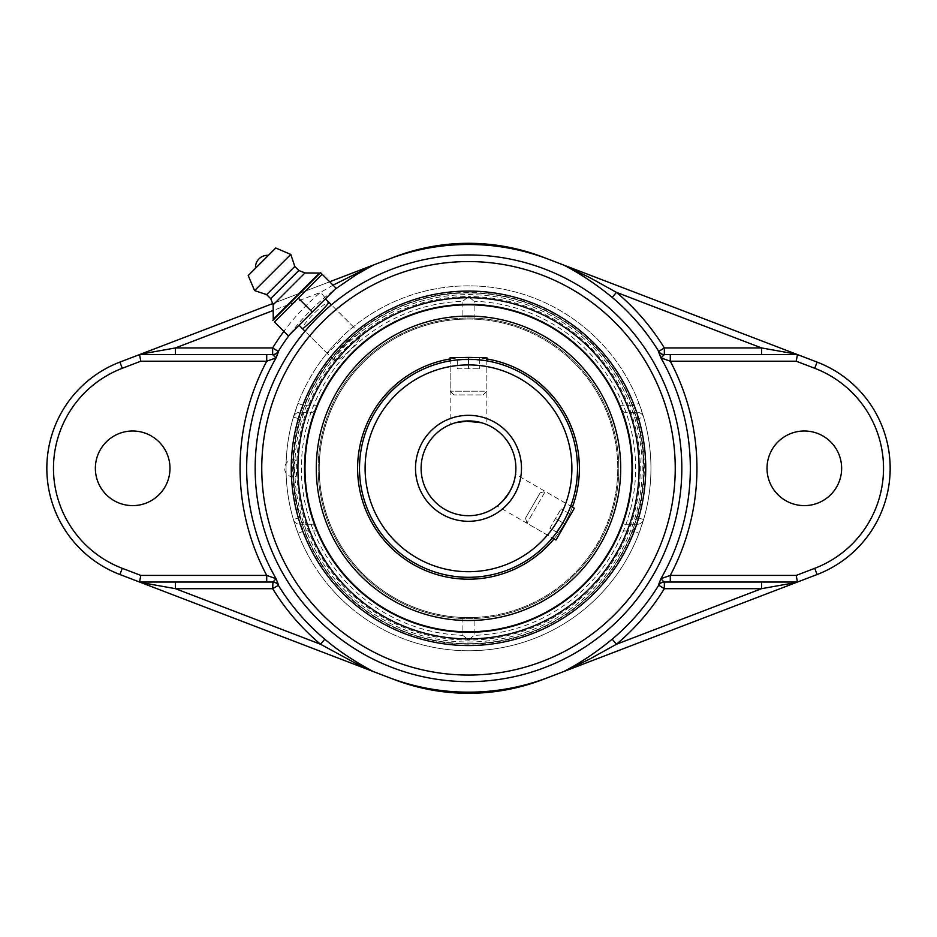 <?xml version="1.0" encoding="UTF-8"?>
<svg xmlns="http://www.w3.org/2000/svg" width="937" height="937" viewBox="0 0 937 937"><rect width="100%" height="100%" fill="white"/><g stroke="black" fill="none" stroke-linecap="round" stroke-linejoin="round"><path stroke-width="0.7" stroke-dasharray="4.68 3.51" d="M289.72 334.556A223.275 223.275 0 0 1 324.799 297.416L335.048 289.228M334.31 360.499L302.393 328.594C302.206 326.861 305.989 321.848 313.754 313.567C322.047 305.802 327.06 302.019 328.782 302.206L360.698 334.122C358.402 333.303 353.155 336.84 344.945 344.746C337.027 352.968 333.49 358.215 334.31 360.499C336.617 361.342 341.888 357.817 350.122 349.923C358.004 341.689 361.53 336.418 360.698 334.122M797.446 582.041L670.283 582.041M324.799 297.416L320.548 292.367A229.881 229.881 0 0 0 283.864 331.358M333.057 285.164L320.548 292.367L273.194 310.498M619.544 405.698L632.791 405.698L637.254 412.339A6.629 6.629 0 0 1 643.614 417.106A6.629 6.629 0 0 0 637.254 412.339L624.698 412.339C623.058 411.929 621.336 409.715 619.544 405.698A163.506 163.506 0 0 0 317.456 405.698C315.664 409.715 313.942 411.929 312.302 412.339L299.746 412.339L304.209 405.698L298.013 403.343A182.446 182.446 0 0 1 638.987 403.343L632.791 405.698A175.816 175.816 0 0 0 304.209 405.698L317.456 405.698M638.987 403.343L643.614 417.106A182.446 182.446 0 0 1 643.614 519.508L638.987 533.27A182.446 182.446 0 0 1 298.013 533.27L304.209 530.916L299.746 524.275A6.629 6.629 0 0 1 293.386 519.508A182.446 182.446 0 0 1 293.386 417.106L298.013 403.343M293.386 417.106L299.746 418.968L299.746 412.339A6.629 6.629 0 0 0 293.386 417.106A6.629 6.629 0 0 1 299.746 412.339L303.248 412.339L300.578 418.968L299.746 418.968A175.816 175.816 0 0 0 299.746 517.646L300.578 517.646L303.248 524.275L299.746 524.275A6.629 6.629 0 0 1 293.386 519.508L299.746 517.646L299.746 524.275L312.302 524.275C313.942 524.685 315.664 526.899 317.456 530.916A163.506 163.506 0 0 0 619.544 530.916C621.336 526.899 623.058 524.685 624.698 524.275L637.254 524.275L632.791 530.916L638.987 533.27M643.614 519.508A6.629 6.629 0 0 1 637.254 524.275A6.629 6.629 0 0 0 643.614 519.508L637.254 517.646A175.816 175.816 0 0 0 637.254 418.968L643.614 417.106M298.013 533.27L293.386 519.508M637.254 524.275L633.752 524.275L636.422 517.646L637.254 517.646L637.254 524.275M633.752 412.339L637.254 412.339L637.254 418.968L636.422 418.968L633.752 412.339L624.698 412.339M303.248 412.339L312.302 412.339M300.578 517.646A175.02 175.02 0 0 1 300.578 418.968M312.302 524.275L303.248 524.275M633.752 524.275L624.698 524.275M636.422 418.968A175.02 175.02 0 0 1 636.422 517.646M468.5 650.758A182.446 182.446 0 0 0 650.946 468.313A182.446 182.446 0 0 0 468.5 285.855A182.446 182.446 0 0 0 286.054 468.313A182.446 182.446 0 0 0 468.5 650.758M468.5 638.905A170.604 170.604 0 0 0 639.104 468.313A170.604 170.604 0 0 0 468.5 297.708A170.604 170.604 0 0 0 297.896 468.313A170.604 170.604 0 0 0 468.5 638.905M139.554 354.573L266.717 354.573M329.66 281.779L272.667 303.6M266.717 582.041L139.554 582.041M119.913 574.522L394.29 679.583A207.534 207.534 0 0 0 542.71 679.583L817.087 574.522A113.728 113.728 0 0 0 817.087 362.092L542.71 257.031A207.534 207.534 0 0 0 394.29 257.031L119.913 362.092A113.728 113.728 0 0 0 119.913 574.522M670.283 354.573L797.446 354.573M767.016 468.313A37.316 37.316 0 0 0 822.979 500.627A37.316 37.316 0 0 0 822.979 435.998A37.316 37.316 0 0 0 767.016 468.313M95.363 468.313A37.316 37.316 0 0 0 151.325 500.627A37.316 37.316 0 0 0 151.325 435.998A37.316 37.316 0 0 0 95.363 468.313M340.541 340.342L327.341 353.542L340.541 340.342M336.078 288.198L322.176 274.295L274.494 321.988L288.385 335.891L336.078 288.198M325.432 298.844L312.232 312.044L298.341 298.142M312.232 312.044L299.044 325.233M255.52 268.228L268.415 255.332M273.159 304.818L305.005 272.96M270.688 298.634L298.833 270.488M266.658 294.616L294.815 266.471M254.595 290.599L290.786 254.407M504.61 571.148A108.997 108.997 0 0 0 571.336 432.203A108.997 108.997 0 0 0 432.39 365.465A108.997 108.997 0 0 0 365.664 504.411A108.997 108.997 0 0 0 504.61 571.148A108.997 108.997 0 0 0 571.336 432.203A108.997 108.997 0 0 0 432.39 365.465A108.997 108.997 0 0 0 365.664 504.411A108.997 108.997 0 0 0 504.61 571.148M554.036 538.88A110.894 110.894 0 0 0 572.378 507.104M486.842 358.941A110.894 110.894 0 0 0 475.082 357.618M461.918 357.618A110.894 110.894 0 0 0 450.158 358.941M518.29 610.139A150.318 150.318 0 0 0 610.327 418.511A150.318 150.318 0 0 0 418.71 326.474A150.318 150.318 0 0 0 326.673 518.102A150.318 150.318 0 0 0 518.29 610.139M518.922 611.931A152.216 152.216 0 0 0 612.119 417.89A152.216 152.216 0 0 0 418.078 324.694A152.216 152.216 0 0 0 324.881 518.735A152.216 152.216 0 0 0 518.922 611.931M431.77 363.673A110.894 110.894 0 0 0 363.872 505.043A110.894 110.894 0 0 0 505.23 572.94A110.894 110.894 0 0 0 573.128 431.57A110.894 110.894 0 0 0 431.77 363.673M432.39 365.465A108.997 108.997 0 0 1 570.258 429.24A108.997 108.997 0 0 1 510.489 568.888A108.997 108.997 0 0 1 367.913 510.302A108.997 108.997 0 0 1 426.511 367.726A108.997 108.997 0 0 1 569.087 426.323A108.997 108.997 0 0 1 510.489 568.888A108.997 108.997 0 0 1 367.913 510.302A108.997 108.997 0 0 1 426.511 367.726M425.785 365.98A110.894 110.894 0 0 1 570.832 425.585A110.894 110.894 0 0 1 511.215 570.645A110.894 110.894 0 0 1 366.168 511.028A110.894 110.894 0 0 1 425.785 365.98A110.894 110.894 0 0 1 570.832 425.585A110.894 110.894 0 0 1 511.215 570.645A110.894 110.894 0 0 1 366.168 511.028A110.894 110.894 0 0 1 425.785 365.98M526.407 607.024A150.318 150.318 0 0 1 329.789 526.219A150.318 150.318 0 0 1 410.593 329.59A150.318 150.318 0 0 1 607.211 410.394A150.318 150.318 0 0 1 526.407 607.024M527.133 608.769A152.216 152.216 0 0 1 328.032 526.945A152.216 152.216 0 0 1 409.867 327.845A152.216 152.216 0 0 1 608.968 409.668A152.216 152.216 0 0 1 527.133 608.769A152.216 152.216 0 0 1 328.032 526.945A152.216 152.216 0 0 1 409.867 327.845A152.216 152.216 0 0 1 608.968 409.668A152.216 152.216 0 0 1 527.133 608.769M484.394 391.197L450.158 391.197L484.394 391.197M481.161 394.922L453.883 394.922L481.161 394.922M450.158 357.618L486.842 357.618M457.303 368.803L479.697 368.803L457.303 368.803L457.303 357.618L468.5 357.618L457.303 357.618L457.303 368.803M468.5 357.618L468.5 368.803L468.5 357.618L479.697 357.618L468.5 357.618M479.697 357.618L479.697 368.803L479.697 357.618M468.5 420.924A47.389 47.389 0 0 0 421.111 468.313A47.389 47.389 0 0 0 468.5 515.701A47.389 47.389 0 0 0 515.889 468.313A47.389 47.389 0 0 0 468.5 420.924L481.489 422.728M497.465 505.816L498.355 505.102L497.16 506.039L552.373 537.92L564.601 519.719M540.157 492.803L525.54 518.114L540.157 492.803L545.264 491.433L526.91 523.221L545.264 491.433L570.715 506.144L515.514 474.263L515.291 475.785L515.467 474.637M450.498 424.473L451.587 424.039L450.158 424.613L450.158 360.874L468.5 359.316A108.997 108.997 0 0 1 577.497 468.313A108.997 108.997 0 0 1 468.5 577.297A108.997 108.997 0 0 1 359.503 468.313A108.997 108.997 0 0 1 468.5 359.316L486.842 360.874L486.842 424.613L485.413 424.039L486.502 424.473M554.107 535.765L559.178 528.784M567.599 513.699L569.567 509.107M570.715 506.144L562.891 522.811M483.703 360.382L475.539 359.539M461.461 359.539L455.546 360.089M455.523 360.089L453.285 360.382M294.183 468.313A8.21 1.277 90 0 0 295.518 476.511A8.21 1.277 90 0 0 296.736 468.313A8.21 1.277 90 0 0 295.518 460.114A8.21 1.277 90 0 0 295.46 460.102A8.21 1.277 90 0 0 294.183 468.313M468.5 640.252L462.901 635.345L468.5 640.065L474.099 635.345L468.5 640.252M468.5 617.565L474.099 617.46L468.5 617.565A149.252 149.252 0 0 0 617.752 468.313A149.252 149.252 0 0 0 468.5 319.048L462.901 319.154L468.5 319.048A149.252 149.252 0 0 0 319.248 468.313A149.252 149.252 0 0 0 468.5 617.565A149.252 149.252 0 0 0 617.752 468.313A149.252 149.252 0 0 0 468.5 319.048A149.252 149.252 0 0 0 319.248 468.313A149.252 149.252 0 0 0 468.5 617.565M468.5 296.549L462.901 301.269L468.5 296.373L474.099 301.269L468.5 296.549A171.764 171.764 0 0 0 296.736 468.313A171.764 171.764 0 0 0 468.5 640.065A171.764 171.764 0 0 0 640.264 468.313A171.764 171.764 0 0 0 468.5 296.549M462.901 617.46L462.901 635.345A167.126 167.126 0 0 1 301.374 468.313A167.126 167.126 0 0 1 462.901 301.269L462.901 319.154M632.006 468.313A163.506 163.506 0 0 0 468.5 304.794A163.506 163.506 0 0 0 304.993 468.313A163.506 163.506 0 0 0 468.5 631.819A163.506 163.506 0 0 0 632.006 468.313M468.5 641.997A173.696 173.696 0 0 0 642.196 468.313A173.696 173.696 0 0 0 468.5 294.616A173.696 173.696 0 0 0 294.804 468.313A173.696 173.696 0 0 0 468.5 641.997M474.099 319.154L474.099 301.269A167.126 167.126 0 0 1 635.626 468.313A167.126 167.126 0 0 1 474.099 635.345L474.099 617.46M574.346 508.229L555.992 540.005M549.878 528.21L561.076 508.826L549.878 528.21L559.576 533.809L549.878 528.222M565.163 524.123L559.565 533.821L565.175 524.111L555.465 518.524L565.175 524.111L570.762 514.425L565.163 524.123M570.762 514.425L561.064 508.826L570.762 514.425M317.456 530.916L304.209 530.916A175.816 175.816 0 0 0 632.791 530.916L619.544 530.916M468.5 415.325A52.987 52.987 0 0 1 514.39 494.806A52.987 52.987 0 0 1 422.61 494.806A52.987 52.987 0 0 1 468.5 415.325M468.5 364.915A103.398 103.398 0 0 0 378.958 520.012A103.398 103.398 0 0 0 558.042 520.012A103.398 103.398 0 0 0 468.5 364.915M293.129 468.313A175.371 175.371 0 0 0 556.191 620.189A175.371 175.371 0 0 0 556.191 316.425A175.371 175.371 0 0 0 293.129 468.313A175.371 175.371 0 0 0 468.5 643.684A175.371 175.371 0 0 0 643.871 468.313A175.371 175.371 0 0 0 468.5 292.93A175.371 175.371 0 0 0 293.129 468.313M353.729 327.154L331.417 304.841M327.341 353.542L305.04 331.229M483.117 394.922L486.842 391.197L486.842 360.874M453.883 394.922L450.158 391.197L450.158 360.874M295.518 460.114A8.527 8.527 0 0 0 284.625 468.313A8.527 8.527 0 0 0 295.518 476.511M525.54 518.114L526.91 523.221L552.373 537.92"/><path stroke-width="1.41" d="M817.087 574.522L814.721 568.326L796.216 575.412L670.283 575.412L670.283 582.041L797.446 582.041L817.087 574.522A113.728 113.728 0 0 0 817.087 362.092L796.298 354.139L761.57 347.943L664.345 347.943A229.881 229.881 0 0 0 616.452 292.367L612.201 297.416A223.275 223.275 0 0 1 658.723 351.398L664.345 347.943L664.345 354.573L670.283 354.573L670.283 361.213L796.216 361.213L797.446 354.573L664.028 354.573A6.629 6.594 90 0 1 658.395 351.398L660.925 357.922L664.345 354.573A6.629 6.594 90 0 1 658.723 351.398L658.395 351.398M761.57 354.573L761.57 347.943L616.452 292.367L589.537 277.481L563.723 265.077C579.909 273.393 596.061 284.169 612.201 297.416M796.298 354.139L564.929 265.534M658.395 585.215L660.925 578.691A221.846 221.846 0 0 0 660.925 357.922L670.283 361.213A228.452 228.452 0 0 1 670.283 575.412L660.925 578.691L664.028 582.041L670.283 582.041L664.345 582.041L664.345 588.67L761.57 588.67L616.452 644.246L612.201 639.198C596.049 652.457 579.886 663.232 563.723 671.548L589.502 659.156L616.452 644.246A229.881 229.881 0 0 0 664.345 588.67L658.723 585.215A6.629 6.594 90 0 1 664.345 582.041L664.028 582.041A6.629 6.594 -90 0 0 658.395 585.215L658.723 585.215A223.275 223.275 0 0 1 612.201 639.198M564.32 671.314L548.555 677.357A223.849 223.849 0 0 1 388.445 677.357L372.68 671.314M564.32 265.3L548.555 259.268A223.849 223.849 0 0 0 388.445 259.268L372.68 265.3M335.048 289.228L356.083 274.881L373.289 265.077L333.057 285.164M278.605 351.398L278.277 351.398A6.629 6.594 -90 0 1 272.655 354.573L276.075 357.922L278.605 351.398A6.629 6.594 -90 0 1 272.972 354.573L266.717 354.573L272.655 354.573L272.655 347.943L278.277 351.398A223.275 223.275 0 0 1 289.72 334.556M278.605 585.215L276.075 578.691L272.972 582.041A6.629 6.594 -90 0 1 278.605 585.215L272.655 588.67A229.881 229.881 0 0 0 320.548 644.246L324.799 639.198A223.275 223.275 0 0 1 278.277 585.215A6.629 6.594 -90 0 0 272.655 582.041L266.717 582.041L272.972 582.041L272.655 588.67L175.43 588.67L140.702 582.474L373.277 671.548C358.531 663.689 339.51 651.976 324.799 639.198M328.782 302.206L328.793 302.218C330.492 302.51 302.569 330.445 302.393 328.594M175.43 582.041L175.43 588.67L320.548 644.246L354.537 662.693L372.071 671.079M468.5 304.806A163.506 163.506 0 0 0 304.993 468.313A163.506 163.506 0 0 0 468.5 631.807A163.506 163.506 0 0 0 632.006 468.313A163.506 163.506 0 0 0 468.5 304.806A163.495 163.495 0 0 0 326.908 550.054A163.495 163.495 0 0 0 610.092 550.054A163.495 163.495 0 0 0 468.5 304.806M468.5 638.905A170.604 170.604 0 0 1 320.759 383.01A170.604 170.604 0 0 1 616.241 383.01A170.604 170.604 0 0 1 468.5 638.905A170.604 170.604 0 0 1 320.759 383.01A170.604 170.604 0 0 1 616.241 383.01A170.604 170.604 0 0 1 468.5 638.905M283.864 331.358A229.881 229.881 0 0 0 272.655 347.943L175.43 347.943L175.43 354.573M273.194 310.498L175.43 347.943L140.702 354.139L119.913 362.092A113.728 113.728 0 0 0 119.913 574.522L140.702 582.474M372.071 265.534L329.66 281.779M272.667 303.6L140.702 354.139M139.554 582.041L266.717 582.041L266.717 575.412L140.784 575.412L139.554 582.041M548.555 677.357L542.71 679.583A207.534 207.534 0 0 1 394.29 679.583L388.445 677.357M276.075 578.691L266.717 575.412A228.452 228.452 0 0 1 266.717 361.213L266.717 354.573L139.554 354.573L140.784 361.213L266.717 361.213L276.075 357.922A221.846 221.846 0 0 0 276.075 578.691L276.075 578.691M388.445 259.268L394.29 257.031A207.534 207.534 0 0 1 542.71 257.031L548.555 259.268M169.984 468.313A37.316 37.316 0 0 1 132.667 505.617A37.316 37.316 0 0 1 95.363 468.313A37.316 37.316 0 0 1 132.667 430.997A37.316 37.316 0 0 1 169.984 468.313M564.929 671.079L796.298 582.474L761.57 588.67L761.57 582.041M796.298 582.474L797.446 582.041L796.216 575.412M841.637 468.313A37.316 37.316 0 0 1 804.333 505.617A37.316 37.316 0 0 1 767.016 468.313A37.316 37.316 0 0 1 804.333 430.997A37.316 37.316 0 0 1 841.637 468.313M274.494 321.988L322.176 274.295L320.536 272.655L336.078 288.198L288.385 335.891L274.494 321.988M305.04 331.229L299.044 325.233L312.232 312.044L298.341 298.142M320.536 272.655L272.854 320.349M312.232 312.044L325.432 298.844L331.417 304.841M268.415 255.332L255.52 268.228A12.076 12.076 0 0 1 268.415 255.332M273.253 319.306L319.505 273.054L305.005 272.96L298.833 270.488L294.815 266.471L290.786 254.407L275.736 248.012L248.211 275.537L254.595 290.599L266.658 294.616L270.688 298.634L273.159 304.818L273.253 319.306M248.211 275.537L275.736 248.012M290.786 254.407L254.595 290.599M294.815 266.471L266.658 294.616M298.833 270.488L270.688 298.634M305.005 272.96L273.159 304.818M450.158 358.941A110.894 110.894 0 0 0 363.872 505.043A110.894 110.894 0 0 0 554.036 538.88M572.378 507.104A110.894 110.894 0 0 0 486.842 358.941M475.082 357.618A110.894 110.894 0 0 0 461.918 357.618M418.078 324.694A152.216 152.216 0 0 0 324.881 518.735A152.216 152.216 0 0 0 518.922 611.931A152.216 152.216 0 0 0 612.119 417.89A152.216 152.216 0 0 0 418.078 324.694M426.511 367.726A108.997 108.997 0 0 1 432.39 365.465M483.703 360.382L486.842 360.874L486.842 357.618L450.158 357.618L450.158 360.874L453.285 360.382M509.541 492.007L503.45 500.311C509.904 492.534 513.745 484.956 514.975 477.589C514.39 481.454 512.574 486.256 509.541 492.007M503.415 500.346L498.355 505.102L503.415 500.346M514.987 477.53L515.291 475.785L514.987 477.53M468.5 420.924A47.389 47.389 0 0 1 515.889 468.313A47.389 47.389 0 0 1 468.5 515.701A47.389 47.389 0 0 1 421.111 468.313A47.389 47.389 0 0 1 468.5 420.924A47.389 47.389 0 0 1 515.889 468.313A47.389 47.389 0 0 1 468.5 515.701A47.389 47.389 0 0 1 421.111 468.313A47.389 47.389 0 0 1 468.5 420.924L455.511 422.728M453.25 423.442L451.587 424.039L453.25 423.442M455.534 422.728L464.928 421.053L481.489 422.728M483.75 423.442L485.413 424.039L483.75 423.442M569.567 509.107L570.715 506.144L574.346 508.229L555.992 540.005L552.373 537.92L554.107 535.765M559.178 528.784L562.891 522.811M564.601 519.719L567.599 513.699M475.539 359.539L461.461 359.539M468.5 359.316A108.997 108.997 0 0 0 359.503 468.313A108.997 108.997 0 0 0 468.5 577.297A108.997 108.997 0 0 0 577.497 468.313A108.997 108.997 0 0 0 468.5 359.316A108.997 108.997 0 0 0 359.503 468.313A108.997 108.997 0 0 0 468.5 577.297A108.997 108.997 0 0 0 577.497 468.313A108.997 108.997 0 0 0 468.5 359.316M468.5 254.969A213.331 213.331 0 0 0 255.169 468.313A213.331 213.331 0 0 0 468.5 681.644A213.331 213.331 0 0 0 681.831 468.313A213.331 213.331 0 0 0 468.5 254.969M468.5 304.338A163.963 163.963 0 0 1 610.502 550.288A163.963 163.963 0 0 1 326.498 550.288A163.963 163.963 0 0 1 468.5 304.338M468.5 645.546A177.234 177.234 0 0 0 621.992 379.696A177.234 177.234 0 0 0 315.008 379.696A177.234 177.234 0 0 0 468.5 645.546M468.5 261.575A206.726 206.726 0 0 1 647.537 571.675A206.726 206.726 0 0 1 289.463 571.675A206.726 206.726 0 0 1 468.5 261.575M119.913 362.092L122.278 368.288L140.784 361.213M119.913 574.522L122.278 568.326A107.099 107.099 0 0 1 122.278 368.288M140.784 575.412L122.278 568.326M817.087 362.092L814.721 368.288A107.099 107.099 0 0 1 814.721 568.326M796.216 361.213L814.721 368.288M468.5 364.915A103.398 103.398 0 0 1 558.042 520.012A103.398 103.398 0 0 1 378.958 520.012A103.398 103.398 0 0 1 468.5 364.915M468.5 415.325A52.987 52.987 0 0 0 422.61 494.806A52.987 52.987 0 0 0 514.39 494.806A52.987 52.987 0 0 0 468.5 415.325"/></g></svg>

